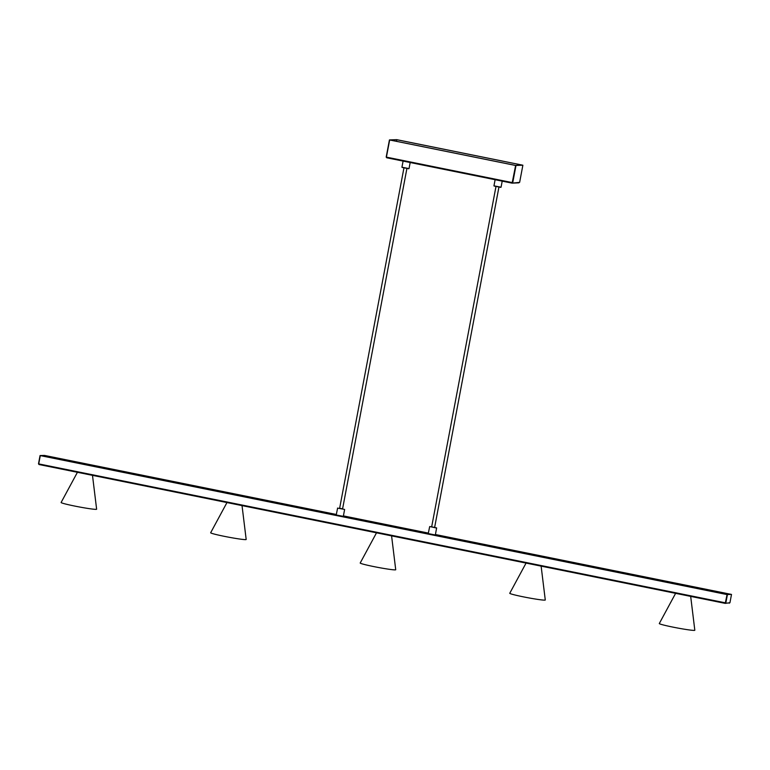 <?xml version="1.0" encoding="UTF-8"?>
<svg xmlns="http://www.w3.org/2000/svg" width="770" height="770" viewBox="0 0 770 770"><rect width="100%" height="100%" fill="white"/><g stroke="black" fill="none" stroke-linecap="round" stroke-linejoin="round"><path stroke-width="1.16" d="M386.203 157.07L386.733 157.773L386.194 157.07L389.437 139.928L515.621 165.473L522.878 165.213L396.685 139.659L389.437 139.928L386.194 157.07L386.713 157.773L386.415 157.128L386.733 157.773L512.127 183.144L512.387 182.615L512.127 183.144L518.874 182.837M515.621 165.473L512.127 183.144L519.635 182.355L522.878 165.213L519.625 182.355M389.659 139.986L386.415 157.128L512.387 182.615L512.127 183.144L386.713 157.773M515.476 165.406L522.224 165.098L396.829 139.726L390.082 140.034L515.476 165.406M396.829 139.726L396.521 141.343M428.341 533.61L435.348 534.986L436.619 527.912L429.814 526.545L436.657 528.066M434.627 527.44L431.672 526.882M336.317 514.995L343.324 516.362L344.623 509.442L337.52 508.104L344.623 509.442M342.602 508.816L339.637 508.258M727.063 594.575L725.234 603.382L725.85 602.91L725.234 603.382L39.039 464.531L38.5 463.829L39.039 464.531L38.5 463.829L40.069 455.561L727.063 594.575L731.279 594.382L435.435 534.524M336.317 514.466L44.506 455.426L40.069 455.551M428.351 533.09L343.41 515.9M729.931 602.718L725.234 603.382L729.941 602.718L731.5 594.44L729.941 602.718L729.171 603.199M77.424 472.299L61.109 502.492A18.076 1.001 -169.3 0 0 76.5 506.419A18.076 1.001 -169.3 0 0 96.125 509.355A18.076 1.001 10.7 0 0 96.625 509.201L92.487 475.35M226.967 502.56L210.662 532.744A18.076 1.001 -169.3 0 0 226.043 536.68A18.076 1.001 -169.3 0 0 245.669 539.616A18.076 1.001 10.7 0 0 246.179 539.462L242.03 505.611M376.511 532.821L360.206 563.005A18.076 1.001 -169.3 0 0 375.596 566.941A18.076 1.001 -169.3 0 0 395.222 569.877A18.076 1.001 10.7 0 0 395.722 569.723L391.583 535.872M526.064 563.082L509.759 593.266A18.076 1.001 -169.3 0 0 525.14 597.202A18.076 1.001 -169.3 0 0 544.765 600.128A18.076 1.001 10.7 0 0 545.275 599.974L541.127 566.123M675.608 593.343L659.303 623.527A18.076 1.001 -169.3 0 0 674.684 627.463A18.076 1.001 -169.3 0 0 694.319 630.389A18.076 1.001 10.7 0 0 694.819 630.235L690.68 596.384M515.977 165.531L512.743 182.673M502.204 181.142L501.058 187.206L493.955 185.859L495.12 179.708M500.76 187.37L494.196 186.042M410.179 162.518L409.034 168.582L401.93 167.234L403.095 161.084M408.726 168.755L402.171 167.427M429.65 526.699L428.245 533.639M337.626 508.075L336.211 515.014M727.419 594.632L725.85 602.91M725.494 602.852L38.721 463.896L40.29 455.619M501.058 187.206L493.955 185.859M409.034 168.582L401.93 167.234M431.643 526.988L495.967 186.6M434.607 527.546L498.922 187.158M339.618 508.373L403.932 167.976M342.573 508.932L406.897 168.534M40.059 455.561L38.5 463.829"/></g></svg>
